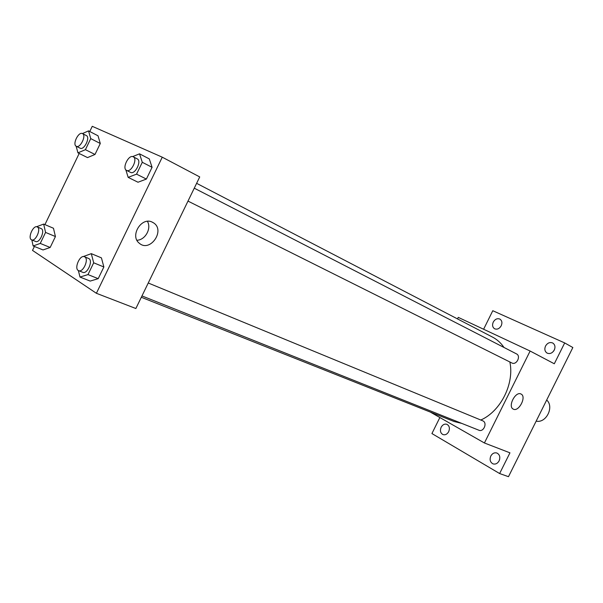 <?xml version="1.0" encoding="UTF-8"?>
<svg xmlns="http://www.w3.org/2000/svg" width="603" height="603" viewBox="0 0 603 603"><rect width="100%" height="100%" fill="white"/><g stroke="black" fill="none" stroke-linecap="round" stroke-linejoin="round"><path stroke-width="0.9" d="M536.165 421.128C546.137 423.54 554.489 406.791 546.68 400.038M499.668 459.305L499.103 460.873M554.587 349.333L553.501 351.278M483.614 329.246L492.787 310.718L564.687 342.934L572.85 347.524L508.48 476.687L499.631 473.543L431.921 433.557L439.858 417.532M457.496 318.904L458.257 317.366L530.12 351.036L554.3 363.775L564.687 342.934M493.254 322.1C495.071 319.108 497.294 318.105 499.91 319.1C501.998 320.57 502.435 322.786 501.229 325.756C499.42 328.733 497.211 329.743 494.611 328.778C492.493 327.308 492.04 325.085 493.254 322.1M545.534 346.047C547.471 342.903 549.876 341.893 552.747 343.017C555.024 344.615 555.536 346.966 554.278 350.057C552.348 353.177 549.959 354.195 547.109 353.109C544.795 351.511 544.268 349.16 545.534 346.047M530.12 351.036L484.413 442.979L509.95 452.83L499.631 473.543M520.969 394L521.098 394.06C526.909 396.706 518.535 412.527 513.168 409.053C507.575 406.407 515.565 390.993 520.969 394M490.804 456.041C492.372 453.35 494.415 452.348 496.932 453.034C499.751 454.602 500.482 457.21 499.111 460.858C497.558 463.526 495.53 464.529 493.035 463.88C490.171 462.313 489.432 459.705 490.804 456.041M441.132 427.248C442.64 424.648 444.554 423.668 446.876 424.308C449.408 425.763 450.019 428.205 448.707 431.642C447.207 434.228 445.308 435.215 443.001 434.597C440.439 433.15 439.813 430.7 441.132 427.248M141.321 297.271L454.021 421.489L461.845 423.427M480.832 420.012C500.701 411.284 514.547 383.659 509.852 361.973M504.002 347.464C500.927 342.956 497.121 339.512 492.576 337.137L196.616 183.32M484.413 442.979L430.24 412.045M141.976 295.922L478.91 430.233C483.508 432.351 487.586 423.148 483.026 420.939L148.248 283.003M194.264 188.181L516.462 353.871C521.286 356.064 516.47 365.508 511.834 362.961L187.993 201.101M89.757 131.514L92.259 126.313L162.26 157.187L199.721 176.928L135.863 308.517L96.397 293.292L32.509 250.403L34.409 246.461M44.924 224.625L79.181 153.471M83.161 256.607L91.302 253.652L101.425 257.865L103.867 266.971L98.206 278.661L90.194 281.081L79.988 277.056L78.375 270.543M82.46 133.565L88.528 130.881L98.018 135.788L100.286 143.491L94.995 154.466L87.518 157.594L77.945 152.861L76.129 146.182M162.26 157.187L96.397 293.292M36.519 226.758L43.65 224.082L53.471 228.251L55.431 236.549L50.17 247.471L43.024 249.944L33.127 245.949L31.823 239.926M132.63 156.607L139.534 153.833L149.28 158.891L152.077 167.317L146.386 179.068L137.997 182.234L128.16 177.372L125.831 169.82M152.325 222.168L153.464 222.809C165.697 230.218 150.117 252.853 139.331 243.258C129.494 235.961 141.577 216.394 152.325 222.168M147.426 221.346C151.722 228.462 145.285 240.069 136.941 240.25M139.534 153.833L142.285 162.29L136.549 174.146L128.16 177.372M126.562 170.4C131.039 173.069 138.064 158.853 133.271 156.818L133.18 156.772C128.627 154.3 121.776 168.403 126.562 170.4L130.534 172.383C135.019 175.058 142.029 160.895 137.22 158.853L137.13 158.808M149.28 158.891L152.077 167.317L146.386 179.068L137.997 182.234M142.285 162.29L152.077 167.317M136.549 174.146L146.386 179.068M91.302 253.652L93.691 262.802L87.993 274.591L79.988 277.056M78.646 270.672L82.769 272.315C87.209 274.516 93.307 260.895 88.912 258.597L84.473 256.735C79.8 254.436 73.672 269.059 78.646 270.672C83.078 272.873 89.191 259.207 84.804 256.908L84.473 256.735M101.425 257.865L103.867 266.971L98.206 278.661L90.194 281.081M93.691 262.802L103.867 266.971M87.993 274.591L98.206 278.661M88.528 130.881L90.744 138.615L85.415 149.68L77.945 152.861M76.287 146.28C80.184 148.617 86.696 135.336 82.513 133.595L82.438 133.557C78.488 131.386 72.111 144.569 76.287 146.28L80.154 148.202C84.058 150.554 90.556 137.311 86.357 135.562L86.289 135.532M98.018 135.788L100.286 143.491L94.995 154.466L87.518 157.594M90.744 138.615L100.286 143.491M85.415 149.68L94.995 154.466M43.65 224.082L45.564 232.419L40.258 243.424L33.127 245.949M31.658 239.858L35.652 241.486C39.519 243.469 45.285 230.7 41.426 228.71L37.19 226.901C33.142 224.844 27.331 238.441 31.658 239.858C35.509 241.833 41.298 229.027 37.446 227.037L37.19 226.901M53.471 228.251L55.431 236.549L50.17 247.471L43.024 249.944M45.564 232.419L55.431 236.549M40.258 243.424L50.17 247.471M151.986 222.025L153.464 222.809M133.271 156.818L137.22 158.853M82.513 133.595L86.357 135.562"/></g></svg>
